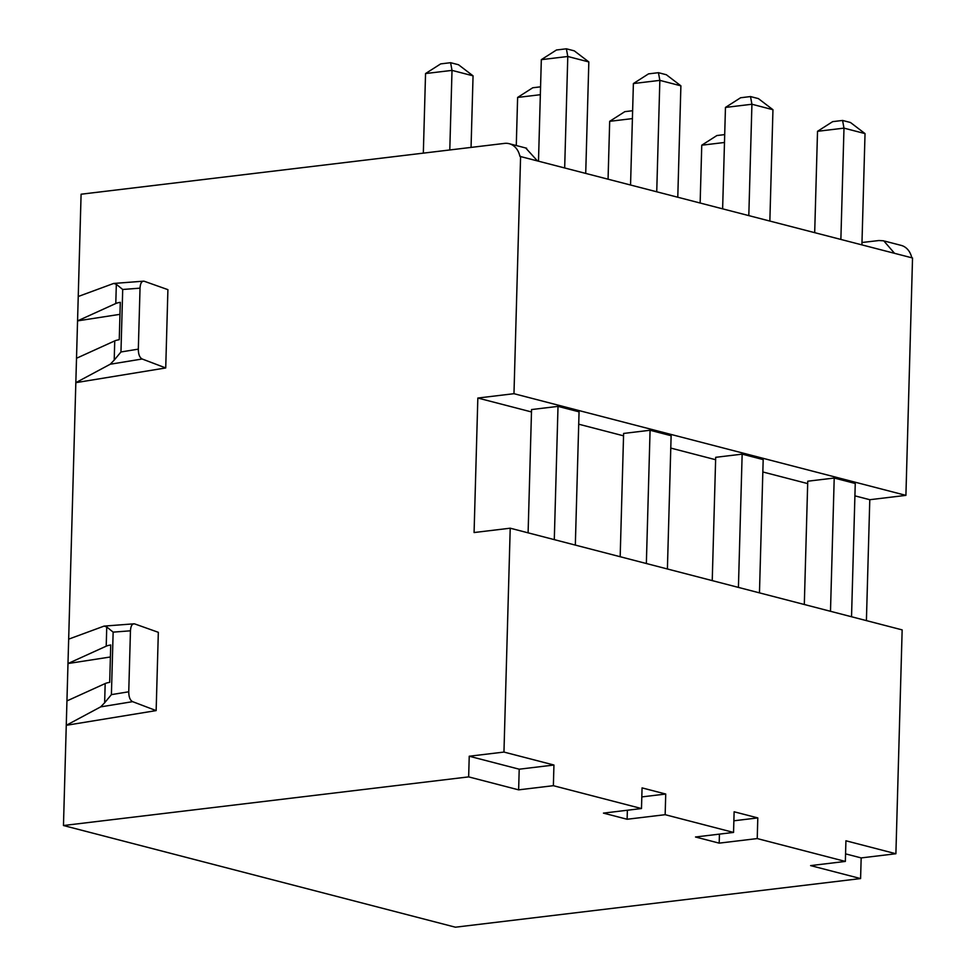 <?xml version="1.0" encoding="UTF-8"?>
<svg xmlns="http://www.w3.org/2000/svg" width="976" height="976" viewBox="0 0 976 976"><rect width="100%" height="100%" fill="white"/><g stroke="black" fill="none" stroke-linecap="round" stroke-linejoin="round"><path stroke-width="1.46" d="M860.588 878.571L861.174 857.916L895.895 853.744L845.924 840.775L845.35 861.43L810.617 865.602L860.588 878.571L455.402 927.2L63.464 825.525L81.093 194.212L504.482 143.399A21.143 16.189 104.5 0 1 509.204 143.704A21.143 16.189 104.5 0 1 519.927 156.392L912.536 257.981L905.911 495.369L513.974 393.694L520.598 156.306M845.35 861.43L757.23 838.567L719.19 843.142L719.434 834.126M468.651 776.884L469.236 756.229L519.208 769.198L518.634 789.852L468.651 776.884L63.464 825.525M518.634 789.852L553.368 785.692L641.488 808.543L603.449 813.118L627.117 819.254L665.156 814.692L733.549 832.43L695.51 836.993L719.19 843.142M895.895 853.744L902.153 629.886L510.216 528.199L474.08 532.542L477.837 398.037L531.481 411.945M733.879 820.792L757.803 817.912L757.23 838.567M757.803 817.912L734.123 811.776L733.549 832.43M641.805 796.904L665.73 794.037L665.156 814.692M665.73 794.037L642.062 787.888L641.488 808.543M519.208 769.198L553.941 765.025L553.368 785.692M553.941 765.025L503.958 752.069L510.216 528.199M851.536 616.747L855.257 483.486L834.212 478.033L807.75 481.205L804.309 604.498M830.491 611.293L834.212 478.033M854.915 495.857L869.787 499.712L905.911 495.369M578.707 424.194L623.554 435.833M670.78 448.082L715.615 459.72M762.842 471.969L807.677 483.596M477.837 398.037L513.974 393.694M738.417 587.406L742.15 454.145L763.183 459.598L759.462 592.859M742.15 454.145L715.689 457.317L712.236 580.61M646.356 563.518L650.077 430.257L671.122 435.723L667.401 568.984M650.077 430.257L623.615 433.442L620.175 556.723M554.295 539.63L558.016 406.382L531.554 409.554L528.101 532.847M558.016 406.382L579.061 411.835L575.328 545.096M724.473 142.484L701.756 145.204L700.146 202.886M701.756 145.204L716.884 135.542L724.692 134.603M861.918 244.854L865.029 133.602L843.984 128.137L817.522 131.309L814.692 232.605M840.873 239.388L843.984 128.137L842.581 120.451L850.474 122.5L865.029 133.602M817.522 131.309L832.662 121.646L842.581 120.451M608.072 178.998L609.683 121.329L624.823 111.654L632.631 110.715M609.683 121.329L632.411 118.596M748.812 215.513L751.923 104.249L772.955 109.715L769.857 220.966M722.63 208.718L725.461 107.433L740.589 97.759L750.52 96.563L758.401 98.613L772.955 109.715M750.52 96.563L751.923 104.249L725.461 107.433M516.28 145.534L517.622 97.441L532.75 87.767L540.57 86.827M517.622 97.441L540.35 94.709M656.738 191.625L659.849 80.374L680.894 85.827L677.783 197.091M630.557 184.83L633.387 83.546L648.528 73.871L658.446 72.688L666.34 74.737L680.894 85.827M658.446 72.688L659.849 80.374L633.387 83.546M471.054 147.4L473.055 75.835L458.5 64.745L450.607 62.696L440.688 63.891L425.548 73.554L423.328 153.134M425.548 73.554L452.01 70.382L449.79 149.962M473.055 75.835L452.01 70.382L450.607 62.696M585.722 173.203L588.833 61.939L574.278 50.85L566.385 48.8L556.454 49.996L541.326 59.658L538.496 160.955M541.326 59.658L567.788 56.486L564.677 167.738M588.833 61.939L567.788 56.486L566.385 48.8M894.528 253.309L883.744 240.816L878.937 240.535L861.991 242.499M911.804 257.798A21.143 16.189 -75.5 0 0 901.141 245.379L884.768 241.133M866.407 620.602L869.787 499.712M861.174 857.916L845.558 853.866M469.236 756.229L503.958 752.069M132.614 701.659L100.662 706.88L66.258 725.314L156.148 710.601L132.614 701.659C130.089 700.329 128.808 697.035 128.747 691.789L130.455 630.813C130.796 625.701 132.236 623.42 134.786 623.945L158.332 632.314L156.148 710.601M142.179 358.997L110.239 364.231L75.823 382.665L165.725 367.952L142.179 358.997C139.666 357.667 138.372 354.386 138.324 349.14L140.032 288.152C140.373 283.052 141.813 280.771 144.35 281.295L167.909 289.652L165.725 367.952M78.239 296.497L113.716 283.43L116.327 284.297L122.708 289.482L120.963 351.97L114.204 360.107L114.741 340.892L76.506 358.265M143.496 281.149L144.35 281.295M110.239 364.231L114.204 360.107M119.975 314.333L77.555 320.884L115.79 303.512A21.143 3.904 1.6 0 1 120.304 302.328L119.255 339.709A21.143 3.904 -178.4 0 0 114.741 340.892M525.698 147.974L537.154 160.601M133.919 623.798L134.786 623.945M68.662 639.146L104.151 626.08L106.75 626.958L113.143 632.131L130.455 630.813M110.398 656.982L67.978 663.546L106.213 646.173A21.143 3.904 1.6 0 1 110.739 644.977L109.69 682.358A21.143 3.904 -178.4 0 0 105.176 683.554L66.941 700.927M113.143 632.131L111.398 694.631L104.639 702.769L105.176 683.554M100.662 706.88L104.639 702.769M627.117 819.254L627.373 810.239M115.79 303.512L116.327 284.297M122.708 289.482L140.032 288.152M138.324 349.14L120.963 351.97M106.213 646.173L106.75 626.958M128.747 691.789L111.398 694.631M114.131 283.418L143.082 281.21M509.204 143.704L526.625 148.218M104.554 626.067L133.517 623.859"/></g></svg>
